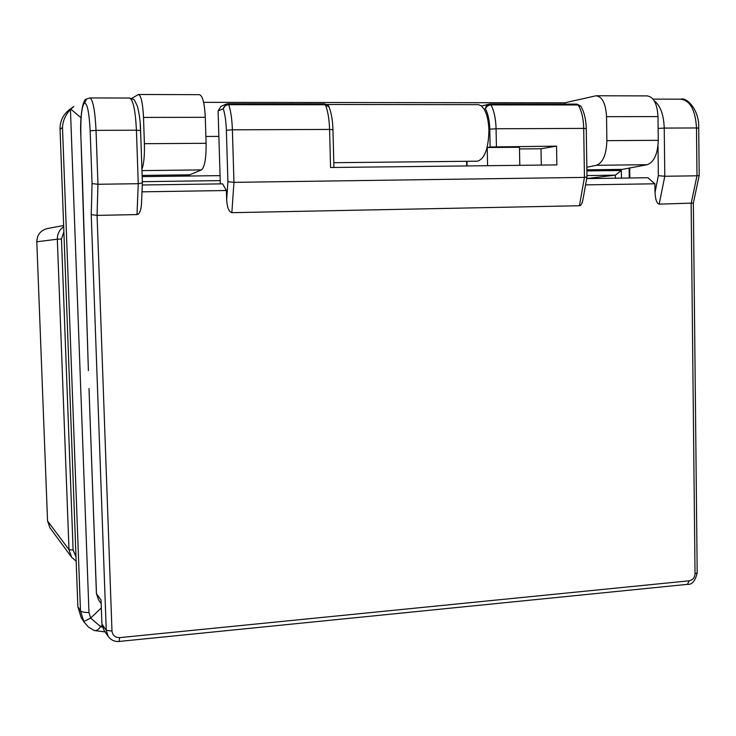 <?xml version="1.0" encoding="UTF-8"?>
<svg xmlns="http://www.w3.org/2000/svg" width="736" height="736" viewBox="0 0 736 736"><rect width="100%" height="100%" fill="white"/><g stroke="black" fill="none" stroke-linecap="round" stroke-linejoin="round"><path stroke-width="1.1" d="M326.95 104.503L478.372 104.65L481.132 105.717L484.076 109.103C487.039 114.236 488.658 121.394 488.925 130.566C488.428 148.838 484.582 159.05 477.406 161.184L333.804 162.702M77.869 606.786L81.181 617.568L83.922 621.874L80.482 610.816L62.505 127.576L60.048 129.205L77.869 606.786L80.482 610.816C81.438 611.901 84.263 612.481 88.973 612.582L90.657 618.056L83.738 621.58M73.848 106.481L69.589 109.572C63.158 114.43 59.984 120.971 60.048 129.205M203.614 102.35L564.76 102.81L596.16 95.754C602.324 96.683 605.783 103.656 606.538 116.674L606.869 140.659L658.278 140.318L657.993 116.592C657.239 103.712 653.605 96.821 647.1 95.901L596.482 95.763M131.726 98.422L138.451 94.493C141.1 95.496 142.784 103.141 143.511 117.41L144.403 143.695L206.098 143.29L205.289 117.309C204.562 103.206 202.612 95.652 199.456 94.668L138.589 94.493M62.505 127.576C62.781 120.998 65.43 114.945 70.435 109.406L73.858 106.49M218.868 136.399L205.887 136.464M564.76 102.81L565.073 104.089M206.098 143.29C206.227 158.314 204.682 167.182 201.462 169.906L189.649 174.818L142.112 175.416M140.944 140.778L140.19 123.335M141.901 169.142C143.833 164.312 144.67 155.83 144.403 143.695M658.278 140.318C657.736 154.045 654.046 162.168 647.211 164.708L622.306 169.381L586.859 169.823M606.869 140.659C606.4 154.523 602.94 162.739 596.473 165.296L586.822 167.228M105.082 631.92L94.291 630.522C96.122 631.138 98.228 629.841 100.611 626.649L90.657 618.056L101.274 607.973M142.158 176.622L220.073 175.628M586.877 170.927L621.34 170.485L621.442 178.112M615.388 178.195L615.342 175.168L621.34 170.485M586.693 178.535L615.342 175.168L586.951 175.564M220.22 180.614L142.324 181.682M586.684 178.609L647.864 177.726L654.911 183.788L655.022 192.418C655.362 199.52 656.751 203.43 659.189 204.148L693.349 203.062M658.002 145.857L658.352 175.665L664.792 176.263L696.983 175.803L691.141 203.504L695.032 573.675C694.692 577.65 692.76 580.023 689.236 580.805L687.452 584.347C691.914 584.89 695.161 581.109 697.194 572.976M142.278 182.887L138.258 183.706L136.436 130.198L140.594 130.548L142.37 183.016L141.505 203.706C141.018 210.487 139.518 214.112 136.997 214.581L138.258 183.706L97.962 184.276L92.064 183.595L91.227 214.627L97.069 215.381L136.997 214.581M89.001 388.507L96.425 593.63L98.56 599.895L96.49 593.759L101.034 599.996L101.899 623.64M142.002 191.838L226.384 190.514L222.649 183.853L142.287 185.003M653.034 99.112L680.745 99.176C690.166 100.446 695.41 110.041 696.495 127.954L698.712 128.147L699.2 175.435L696.983 175.803L696.495 127.954L664.231 128.082L664.792 176.263L659.189 204.148M220.322 183.88L218.095 110.943L220.92 106.389L226.136 104.135L223.275 108.753L218.095 110.943M654.911 183.788L585.571 184.874M541.291 165.085L541.015 148.755L519.496 148.939M226.384 190.514L226.67 199.916C227.222 207.662 228.942 211.913 231.84 212.686L579.444 205.74C581.035 205.648 582.25 203.394 583.068 198.978L586.96 177.036M556.554 146.133L556.858 164.901L330.565 167.504L329.581 129.426L332.957 129.711C332.681 120.538 331.384 112.976 329.047 107.033L325.386 104.76L228.749 104.678C225.814 104.944 223.983 106.297 223.275 108.753C225.014 114.144 226.044 121.32 226.357 130.263L227.912 181.691L233.965 182.353L584.448 177.394L583.712 128.404L586.252 128.625C586.058 119.674 584.301 112.286 580.962 106.453L578.192 104.972L490.995 104.898C488.308 105.147 486.459 106.435 485.456 108.762C488.097 113.887 489.532 120.695 489.78 129.186L490.112 146.988L556.554 146.133L541.015 148.755M579.444 205.74L584.448 177.394L586.978 176.971L586.252 128.625M519.791 165.324L519.469 147.274L487.223 147.522L487.572 165.701M490.112 146.988L487.223 147.522M63.692 226.66C59.414 229.724 57.298 233.901 57.325 239.2L36.8 241.767C37.076 234.692 40.646 230.276 47.5 228.519L63.646 225.492M63.876 231.794L61.474 239.044L57.325 239.2L69 549.682L71.594 557.216L49.892 527.74L47.546 520.941L36.8 241.767M61.474 239.044L73.112 550.059L76.01 556.83M205.289 117.309L143.511 117.41M657.993 116.592L606.538 116.674M102.451 627.173L100.611 626.649L102 625.333M70.435 109.406L88.973 612.582M141.947 170.605L201.462 169.906M596.473 165.296L647.211 164.708M70.748 109.084L81.015 117.742M658.352 175.665L655.022 192.418M629.814 177.983L629.712 167.992M89.001 388.626L96.471 593.446M658.131 128.45L664.231 128.082C663.734 114.65 660.385 105.533 654.166 100.731M629.758 171.332L629.188 171.442L629.252 177.992M89.976 97.943L129.499 98.026C133.096 99.424 135.406 110.152 136.436 130.198L96.03 130.364L97.962 184.276L97.069 215.381L111.982 631.037L106.251 630.347L101.908 623.999L101.034 599.996M91.227 214.627L106.251 630.347L108.183 636.382L103.813 629.933L101.853 623.843L103.813 629.933M88.394 370.594L80.877 136.123C80.491 118.174 81.576 107.281 84.143 103.436L84.511 103.178C87.29 103.215 89.176 112.433 90.16 130.824L92.064 183.595M82.414 178.452L88.384 370.438M90.16 130.824L96.03 130.364C95.018 110.161 92.938 99.351 89.82 97.943L86.554 99.001L84.511 103.178M693.349 203.136L697.194 572.875L695.032 573.675M84.143 103.436L86.176 99.268C83.039 98.799 79.755 115.782 80.822 136.178L80.877 136.123M80.877 136.243L82.423 178.526M689.236 580.805L119.618 637.634C115.166 637.606 112.617 635.407 111.982 631.037M108.183 636.382C111.016 640.127 114.669 641.81 119.14 641.452L119.618 637.634M228.169 103.776L324.512 103.85L325.386 104.76C327.851 110.924 329.25 119.14 329.581 129.426L232.392 129.812L233.965 182.353L231.84 212.686M227.921 103.776L226.136 104.135L227.921 103.776M227.912 181.691L226.67 199.916M490.093 104.043L576.941 104.107L578.192 104.972C581.624 110.832 583.464 118.643 583.712 128.404L496.073 128.754L496.414 146.593M226.357 130.263L232.392 129.812C232.024 119.333 230.81 110.952 228.749 104.678L228.031 103.748L324.512 103.85C327.456 104.751 328.909 105.68 328.882 106.619M489.78 129.186L496.073 128.754C495.797 118.809 494.104 110.86 490.995 104.898L489.863 104.015L487.591 104.641L486.11 106.177L485.456 108.762L484.076 109.103M467.001 161.294L467.093 165.931M73.112 550.059L69 549.682L47.546 520.941M94.291 630.522L88.43 627.054L83.922 621.874M629.142 168.093L629.188 171.442M129.683 98.026C135.663 100.685 132.811 96.922 137.411 106.269C139.408 114.071 140.466 122.167 140.594 130.548M101.108 603.428L98.56 599.895M698.712 128.11C699.421 109.241 686.338 96.876 680.745 99.176M699.191 175.499L693.358 203.081M687.452 584.347L119.177 641.442M580.722 106.067L576.941 104.107L489.863 104.015L481.491 105.993M333.923 167.468L332.957 129.711M466.633 161.294L466.725 165.94M71.594 557.216L76.167 561.182"/></g></svg>

